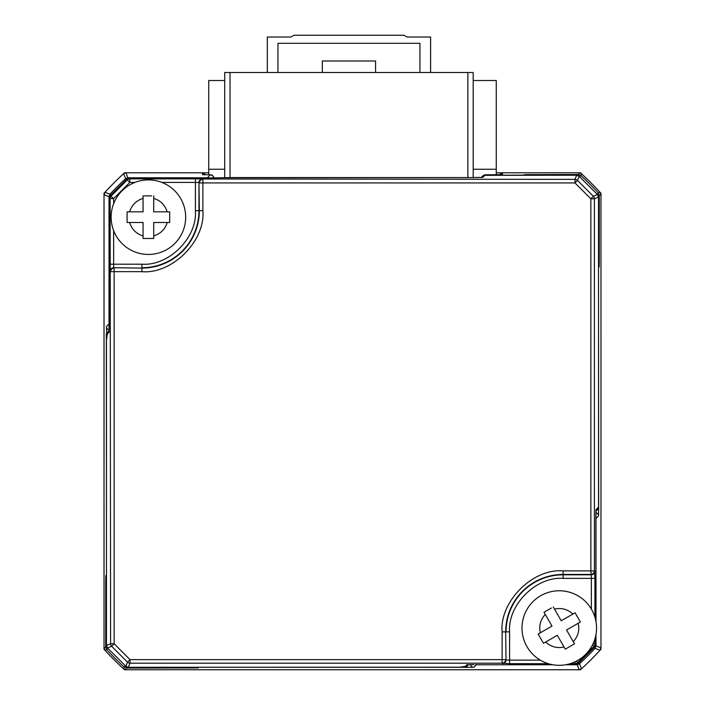 <?xml version="1.0" encoding="UTF-8"?>
<svg xmlns="http://www.w3.org/2000/svg" width="705" height="705" viewBox="0 0 705 705"><rect width="100%" height="100%" fill="white"/><g stroke="black" fill="none" stroke-linecap="round" stroke-linejoin="round"><path stroke-width="1.06" d="M267.31 72.518L267.31 37.021L290.857 37.021L293.932 35.25L403.974 35.25L407.041 37.021L430.596 37.021L430.596 72.518M419.942 72.518L419.942 43.313L277.955 43.313L277.955 72.518M375.571 72.518L375.571 60.983L322.326 60.983L322.326 72.518M473.187 177.563L473.187 72.518L224.71 72.518L224.71 177.713M126.248 179.608L123.498 173.747A337.219 337.219 0 0 0 104.966 192.271L104.023 194.677L104.023 647.869L106.931 647.199M110.835 195.029L109.971 194.219A332.231 332.231 0 0 1 125.446 178.744L127.869 177.783L127.869 178.268M125.358 665.811L124.159 667.097A335.51 335.51 0 0 1 106.675 649.613L107.962 648.424M594.165 647.525L595.029 648.336A332.231 332.231 0 0 1 579.554 663.802L578.752 662.938M579.642 176.744L580.841 175.457A335.51 335.51 0 0 1 598.325 192.932L597.038 194.131M203.058 174.708L210.301 174.778L212.813 175.818L213.826 177.907A3.551 3.551 -135 0 0 210.301 174.787L202.529 174.655A3.551 3.551 0 0 1 203.084 174.699M205.701 174.761L202.529 172.796L125.904 172.796L127.869 177.783L207.296 177.783A3.551 3.551 45 0 1 208.231 177.907M109.134 324.926A3.551 3.551 -135 0 1 109.011 323.992L109.134 323.992M109.495 196.642L109.011 196.642L109.971 194.219L104.966 192.271M104.023 647.869L104.966 650.283L106.675 649.613L105.732 647.199L105.732 582.735L106.473 582.735M476.404 664.639L476.404 664.762A3.551 3.551 -135 0 1 475.478 664.639M595.866 517.629A3.551 3.551 45 0 1 595.989 518.554L595.866 518.554M595.505 645.903L595.989 645.903L595.029 648.336L600.034 650.283L600.977 647.869L600.977 194.677L600.034 192.271A337.219 337.219 0 0 0 581.502 173.747L579.096 172.796L502.471 172.796L499.299 174.761M600.034 192.271L598.325 192.932L599.268 195.347L598.069 195.347M125.904 172.796L123.498 173.747M104.966 650.283A337.219 337.219 0 0 0 123.498 668.807L125.904 669.75L579.096 669.75L577.131 664.277M579.096 669.75L581.502 668.807A337.219 337.219 0 0 0 600.034 650.283M109.108 329.966A3.551 3.551 -135 0 1 106.473 326.538L109.011 323.992L109.011 196.642L104.023 194.677M105.732 582.735L105.847 575.633A3.551 3.551 45 0 0 106.473 577.642M105.847 575.633L106.349 575.139A3.551 3.551 45 0 0 106.473 576.064M197.708 667.3A3.551 3.551 45 0 0 198.643 667.423L198.14 667.926A3.551 3.551 -135 0 1 196.14 667.3M126.574 666.842L125.904 669.75M552.87 664.762L476.404 664.762L473.857 667.3A3.551 3.551 -135 0 1 470.429 664.656M595.884 512.579A3.551 3.551 45 0 1 598.527 516.007L595.989 518.554L595.989 621.643M595.989 634.447L595.989 645.903L600.977 647.869M600.977 194.677L599.268 195.347L599.268 259.819L598.527 259.819M599.268 259.819L599.153 266.913A3.551 3.551 -135 0 0 598.527 264.913M599.153 266.913L598.651 267.415A3.551 3.551 -135 0 0 598.527 266.49M578.426 175.704L579.096 172.796M502.471 172.796L502.471 174.655A3.551 3.551 180 0 0 501.916 174.699M526.609 175.245A3.551 3.551 -135 0 0 524.608 174.629L578.426 174.505L580.841 175.457L581.502 173.747M524.608 174.629L524.317 175.245M553.249 606.934L561.224 620.77L575.068 612.795L580.382 622.022L566.538 629.997L574.513 643.841L565.287 649.155L557.311 635.32L543.476 643.286L538.153 634.059L551.997 626.084L544.022 612.248L551.407 607.992M591.565 609.437A37.268 37.268 0 0 1 577.871 660.338A37.268 37.268 0 0 1 526.97 646.652A37.268 37.268 0 0 1 540.664 595.751A37.268 37.268 0 0 1 591.565 609.437A37.268 37.268 0 0 1 577.871 660.338A37.268 37.268 0 0 1 526.97 646.652M153.716 195.875L153.716 211.844L169.694 211.844L169.694 222.498L153.716 222.498L153.716 238.466L143.071 238.466L143.071 222.498L127.094 222.498L127.094 211.844L143.071 211.844L143.071 195.875L151.593 195.875M185.671 217.166A37.268 37.268 0 0 1 148.394 254.443A37.268 37.268 0 0 1 111.126 217.166A37.268 37.268 0 0 1 148.394 179.898A37.268 37.268 0 0 1 185.671 217.166A37.268 37.268 0 0 1 148.394 254.443A37.268 37.268 0 0 1 111.126 217.166M208.742 172.796L124.521 172.796A337.219 337.219 0 0 0 104.023 193.293L104.023 649.252A337.219 337.219 0 0 0 124.521 669.75L580.479 669.75A337.219 337.219 0 0 0 600.977 649.252L600.977 193.293A337.219 337.219 0 0 0 580.479 172.796L496.258 172.796M224.71 80.511L208.742 80.511L208.742 169.253L224.71 169.253M473.187 169.253L496.258 169.253L496.258 80.511L473.187 80.511M208.742 169.253L208.742 174.778M496.258 174.778L496.258 169.253M595.866 516.8L595.866 620.973L595.981 509.697A3.551 3.551 45 0 1 595.945 510.235L595.866 516.8M595.866 635.117L595.866 644.352L595.866 635.117M595.981 509.697L598.527 507.159L597.487 509.671A3.551 3.551 -135 0 0 598.527 507.159L598.527 197.092L594.403 198.801A3.551 3.551 -112.5 0 0 593.363 196.29L577.483 180.41L579.193 176.285L597.487 194.58L579.193 176.285A3.551 3.551 -157.5 0 0 576.681 175.245L484.846 175.342A3.551 3.551 -135 0 0 482.335 176.382L481.259 177.457M109.134 325.216L109.134 198.193L109.019 332.311A3.551 3.551 -135 0 1 109.055 331.782L109.134 325.216M125.807 666.26L107.513 647.965L125.807 666.26A3.551 3.551 22.5 0 0 128.319 667.3L464.463 667.212A3.551 3.551 45 0 0 466.974 666.172L459.14 667.3L128.319 667.3L125.807 666.26L127.517 662.145L130.02 659.633L130.02 663.185L128.319 667.3M575.58 664.639L578.091 663.599L577.695 662.638A3.551 3.551 157.5 0 1 575.183 663.678L575.58 664.639L566.344 664.639L575.58 664.639A3.551 3.551 -22.5 0 0 578.091 663.599L594.826 646.864A3.551 3.551 -67.5 0 0 595.866 644.352L594.905 643.956A3.551 3.551 112.5 0 1 593.866 646.467L577.695 662.638L576.267 661.211M113.646 203.692L113.646 198.59L110.174 195.682L126.909 178.947L110.174 195.682A3.551 3.551 112.5 0 0 109.134 198.193L110.095 198.59A3.551 3.551 -67.5 0 1 111.134 196.087L127.305 179.907L129.817 182.419L134.919 182.419M592.438 645.04L594.826 646.864L595.866 644.352M109.019 332.311L106.561 334.769L106.473 340.092L106.473 645.454A3.551 3.551 67.5 0 0 107.513 647.965L106.473 645.454L110.597 643.753A3.551 3.551 67.5 0 0 111.637 646.265L107.513 647.965M141.908 264.19L141.908 267.733A57.052 57.052 0 0 0 198.96 210.68L199.339 210.68A57.431 57.431 0 0 1 141.908 268.111L113.769 267.733L113.646 264.19L141.908 264.19C168.847 266.234 197.453 237.62 195.408 210.68L195.408 182.419L198.96 182.542L198.96 210.68L195.408 210.68M598.527 197.092A3.551 3.551 -112.5 0 0 597.487 194.58L598.527 197.092L598.527 507.159M594.782 571.261A3.551 3.551 -45 0 1 591.231 574.813L590.861 570.891L563.092 570.891L563.092 574.813L591.231 574.813L591.354 578.364L563.092 578.364C536.152 576.329 507.547 604.916 509.592 631.865L509.592 660.127L506.04 660.003L505.661 631.865A57.431 57.431 0 0 1 563.092 574.443L590.861 574.443A3.551 3.551 -45 0 0 594.403 570.891L594.905 578.364L591.354 578.364L591.354 609.076M466.922 664.762A3.551 3.551 45 0 0 467.45 664.718L474.016 664.639L466.922 664.762L464.463 667.212M502.489 663.555A3.551 3.551 -45 0 0 506.04 660.003L505.661 631.865L502.119 631.865L502.119 659.633L505.661 659.633A3.551 3.551 -45 0 1 502.119 663.185L502.119 659.633L130.02 659.633L114.14 643.753L111.637 646.265L127.517 662.145A3.551 3.551 22.5 0 0 130.02 663.185L502.119 663.185L509.592 663.678L509.592 660.127L540.303 660.127M110.218 271.284L110.597 643.753L114.14 643.753L114.14 271.654L110.597 271.654A3.551 3.551 135 0 1 114.14 268.111L114.14 271.654L141.908 271.654L141.908 268.111L113.769 267.733A3.551 3.551 135 0 0 110.218 271.284L110.095 198.59L113.646 198.59L129.817 182.419L129.817 178.876L195.408 178.876L195.408 182.419L161.877 182.419M195.408 178.876L202.511 178.991A3.551 3.551 135 0 0 198.96 182.542L199.339 210.68L202.881 210.68L202.881 182.921L199.339 182.921A3.551 3.551 135 0 1 202.881 179.37L202.881 182.921L574.98 182.921L574.98 179.37L576.681 175.245L490.169 175.245C485.948 174.884 483.339 175.263 482.335 176.382M202.511 178.991L574.98 179.37A3.551 3.551 -157.5 0 1 577.483 180.41L574.98 182.921L590.861 198.801L593.363 196.29L597.487 194.58M467.864 177.572L467.864 72.518M230.033 72.518L230.033 177.572M210.301 174.787L207.296 177.907M581.502 668.807L579.554 663.802L577.131 664.762L565.674 664.762M198.14 667.926L126.574 668.049L124.159 667.097L123.498 668.807M202.529 174.655L202.529 172.796M502.471 174.655L485.613 174.787A3.551 3.551 180 0 0 483.163 175.765L485.613 175.122A3.551 3.551 180 0 0 484.291 175.378M191.046 668.049L191.046 667.3M531.702 175.245L531.702 174.505M106.746 333.632L106.473 326.538M106.349 333.632L106.473 575.139M198.643 667.3L473.857 667.3M466.763 667.423L466.763 666.366M598.06 508.913L598.651 508.913L598.527 516.007M598.651 508.913L598.527 267.415M524.106 175.122L485.613 175.289M578.206 623.282C579.766 630.191 578.118 636.315 573.262 641.665M564.035 646.978C557.117 648.538 550.993 646.89 545.652 642.035M554.509 609.111C561.418 607.551 567.543 609.199 572.883 614.055M540.338 632.808C538.77 625.899 540.418 619.765 545.282 614.425M167.182 222.498C165.085 229.266 160.599 233.752 153.716 235.955M143.071 235.955C136.303 233.857 131.817 229.372 129.614 222.498M153.716 198.387C160.484 200.484 164.97 204.97 167.182 211.844M129.614 211.844C131.712 205.076 136.197 200.59 143.071 198.387M570.195 663.678L575.183 663.678L575.183 661.748M129.42 177.916A3.551 3.551 157.5 0 0 126.909 178.955L127.305 179.907A3.551 3.551 -22.5 0 1 129.817 178.876L129.42 177.907L212.901 177.916L129.42 177.916L126.909 178.947M110.095 264.19L113.646 264.19L113.646 230.65M592.976 643.956L594.905 643.956L594.905 638.968M509.592 631.865L506.04 631.865A57.052 57.052 0 0 1 563.092 574.813L563.092 578.364M548.34 663.678L509.592 663.678M106.561 334.769A3.551 3.551 -135 0 1 107.601 332.258L106.473 340.092L106.473 645.454M230.65 177.572L225.327 177.66A3.551 3.551 180 0 0 224.463 177.766L470.411 177.572L230.65 177.572M484.846 175.342L482.828 177.36L470.411 177.572L482.185 177.422M225.327 177.695A3.551 3.551 180 0 0 224.657 177.757L212.901 177.907L225.327 177.66M482.828 177.36A3.551 3.551 -135 0 0 482.194 177.413M594.905 578.364L594.905 617.113M594.403 198.801L590.861 198.801L590.861 570.891L594.403 570.891L594.403 198.801M141.908 271.654C172.073 274.386 205.613 240.846 202.881 210.68M563.092 570.891C532.927 568.168 499.387 601.7 502.119 631.865M485.613 174.778L501.942 174.708M578.091 663.599L594.826 646.864M110.174 195.682L109.134 198.193M579.193 176.285L576.681 175.245M466.974 666.172L468.464 664.683M109.09 330.768L107.601 332.258M597.487 509.671L595.91 511.248"/></g></svg>
